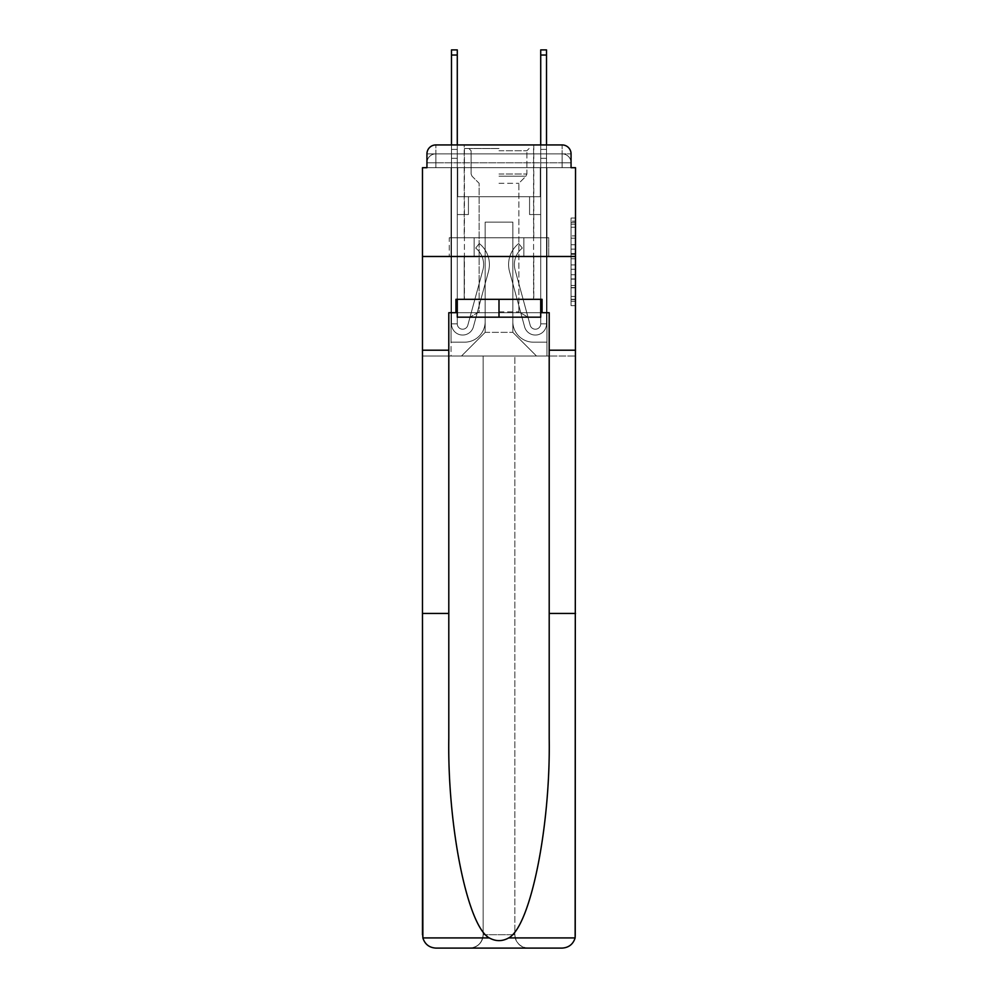 <?xml version="1.0" encoding="UTF-8"?>
<svg xmlns="http://www.w3.org/2000/svg" width="998" height="998" viewBox="0 0 998 998"><rect width="100%" height="100%" fill="white"/><g stroke="black" fill="none" stroke-linecap="round" stroke-linejoin="round"><path stroke-width="0.75" stroke-dasharray="4.99 3.74" d="M571.056 244.76L571.056 258.781L575.522 258.781L575.522 301.259L575.522 222.429L575.522 258.781L571.056 258.781L571.056 221.119L571.056 305.637L571.056 218.051L571.056 299.512L575.522 299.512L571.056 299.512L575.522 299.512L571.056 299.512L571.056 285.49L571.056 305.637L575.522 305.637L575.522 218.051L575.522 299.288L575.522 264.907L571.056 264.907L575.522 264.907L575.522 285.49L575.522 224.176L571.056 224.176L575.522 224.176L575.522 305.637L575.522 222.429L575.522 305.637L571.056 305.637L571.056 218.051L575.522 218.051L575.522 222.429L575.522 218.051L575.522 222.429L575.522 218.051L575.522 221.119L575.522 218.051L571.056 218.051L571.056 224.176L575.522 224.176L571.056 224.176L571.056 244.76L575.522 244.76M455.936 312.711L455.936 299.325L542.064 299.325L542.064 312.711L455.936 312.711L455.936 299.325L542.064 299.325L455.936 299.325L455.936 312.711L448.801 312.711L549.199 312.711L549.199 350.198L575.522 350.198L575.522 256.486L422.478 256.486L575.522 256.486L422.478 256.486L575.522 256.486L575.522 167.701L426.944 167.701L435.864 167.701L426.944 167.701L426.944 153.867L426.944 167.701L562.136 167.701L426.944 167.701L426.944 162.786L562.136 162.786L426.944 162.786L435.864 162.786L435.864 153.867L562.136 153.867L435.864 153.867L562.136 153.867L562.136 162.786L571.056 162.786L562.136 162.786L562.136 153.867L562.136 162.786L571.056 162.786L562.136 162.786L571.056 162.786L562.136 162.786L571.056 162.786L562.136 162.786L571.056 162.786L562.136 162.786L571.056 162.786L562.136 162.786L571.056 162.786L562.136 162.786L571.056 162.786L562.136 162.786L571.056 162.786L562.136 162.786L562.136 153.867L562.136 162.786L562.136 153.867L562.136 162.786L562.136 153.867L562.136 162.786L562.136 153.867L562.136 162.786L562.136 153.867L562.136 162.786L562.136 153.867L562.136 162.786L562.136 153.867L562.136 162.786L562.136 153.867L571.056 153.867L435.864 153.867L562.136 153.867L435.864 153.867L562.136 153.867L435.864 153.867L562.136 153.867L435.864 153.867L562.136 153.867L562.136 167.701L426.944 167.701L426.944 162.786L435.864 162.786L435.864 153.867L426.944 153.867A8.92 8.92 0 0 1 435.864 144.935L562.136 144.935L435.864 144.935A8.92 8.92 0 0 0 426.944 153.867L435.864 153.867A8.92 8.92 0 0 0 426.944 162.786L435.864 162.786L426.944 162.786L435.864 162.786L426.944 162.786L435.864 162.786L426.944 162.786L435.864 162.786L426.944 162.786L435.864 162.786L426.944 162.786L435.864 162.786L426.944 162.786L426.944 167.701L426.944 162.786L426.944 167.701L426.944 162.786L426.944 167.701L426.944 162.786L426.944 167.701L422.478 167.701L422.478 613.446L448.801 613.446L448.801 350.198L422.478 350.198L448.801 350.198L448.801 312.711L448.801 613.446M533.805 144.935L533.805 237.749L464.195 237.749L533.805 237.749L464.195 237.749L464.195 144.935L533.805 144.935L464.195 144.935L533.805 144.935L464.195 144.935L533.805 144.935L533.805 237.749L464.195 237.749L464.195 144.935M575.522 253.529L575.522 249.138L575.522 253.529L571.056 253.529L571.056 235.89L571.056 287.798L571.056 274.762L575.522 274.762L571.056 274.762L571.056 305.637L575.522 305.637L571.056 305.637L575.522 305.637L571.056 305.637L571.056 218.051L575.522 218.051L571.056 218.051L575.522 218.051L571.056 218.051L571.056 253.529L575.522 253.529M549.199 350.198L575.522 350.198L549.199 350.198L549.199 613.446L575.522 613.446L575.522 934.714L575.522 256.486L575.522 934.714A13.386 13.386 0 0 1 562.136 948.1A13.386 13.386 0 0 0 575.522 934.714L575.135 937.92C573.101 944.258 568.773 947.651 562.136 948.1L528.229 948.1A13.386 13.386 0 0 1 514.843 934.714A13.386 13.386 0 0 0 528.229 948.1C520.158 947.252 515.692 942.786 514.843 934.714L514.843 355.999L575.522 355.999L575.522 256.486L422.478 256.486L575.522 256.486L575.522 355.999L422.478 355.999L483.157 355.999L483.157 934.714C482.308 942.786 477.842 947.252 469.771 948.1A13.386 13.386 0 0 0 483.157 934.714L483.157 355.999L483.157 934.714A13.386 13.386 0 0 1 469.771 948.1L435.864 948.1C429.227 947.651 424.899 944.258 422.865 937.92L422.478 934.714A13.386 13.386 0 0 0 435.864 948.1A13.386 13.386 0 0 1 422.478 934.714L422.478 256.486L422.478 355.999L575.522 355.999L422.478 355.999L422.478 934.714M562.136 144.935A8.92 8.92 0 0 1 571.056 153.867L571.056 167.701L562.136 167.701L571.056 167.701L562.136 167.701L571.056 167.701L562.136 167.701L571.056 167.701L562.136 167.701L571.056 167.701L562.136 167.701L571.056 167.701L562.136 167.701L571.056 167.701L562.136 167.701L571.056 167.701L562.136 167.701L571.056 167.701L562.136 167.701L571.056 167.701L562.136 167.701L562.136 144.935A8.92 8.92 0 0 1 571.056 153.867L571.056 162.786A8.92 8.92 0 0 0 562.136 153.867L562.136 144.935A8.92 8.92 0 0 1 571.056 153.867A8.92 8.92 0 0 0 562.136 144.935M451.483 144.935L457.284 144.935L457.284 149.401L457.284 49.9L457.284 196.706L468.436 196.706L457.284 196.706L468.436 196.706L457.284 196.706L457.284 323.863A5.352 5.352 0 0 0 467.8 325.273A5.352 5.352 0 0 1 457.284 323.863A5.352 5.352 0 0 0 467.8 325.273L482.87 270.046A20.97 20.97 0 0 0 475.672 248.09A20.97 20.97 0 0 1 482.87 270.046A20.97 20.97 0 0 0 475.672 248.09L479.277 243.549A26.771 26.771 0 0 1 488.459 271.568L473.401 326.808A11.153 11.153 0 0 1 451.483 323.863L451.483 149.401L457.284 149.401L457.284 49.9L457.284 196.706L457.284 49.9L457.284 196.706L468.436 196.706L468.436 214.545L468.436 196.706L468.436 214.545L457.284 214.545L457.284 323.863L451.483 323.863L451.483 149.401L457.284 149.401L457.284 49.9L457.284 196.706L468.436 196.706L457.284 196.706L457.284 214.545L457.284 49.9L457.284 196.706L468.436 196.706L457.284 196.706L468.436 196.706L468.436 214.545L457.284 214.545L457.284 323.863L451.483 323.863L451.483 49.9L451.483 158.333L451.483 149.401L457.284 149.401L457.284 49.9L457.284 158.333L457.284 49.9L451.483 49.9L451.483 149.401L457.284 149.401L457.284 323.863A5.352 5.352 0 0 0 467.8 325.273L482.87 270.046A20.97 20.97 0 0 0 475.672 248.09L479.277 243.549A26.771 26.771 0 0 1 488.459 271.568L473.401 326.808A11.153 11.153 0 0 1 451.483 323.863L451.483 149.401L457.284 149.401L451.483 149.401L451.483 49.9L451.483 158.333L451.483 149.401L457.284 149.401L451.483 149.401L457.284 149.401L451.483 149.401L451.483 49.9L451.483 158.333L451.483 149.401L457.284 149.401L451.483 149.401L457.284 149.401L451.483 149.401L451.483 49.9L451.483 158.333L451.483 149.401L457.284 149.401L451.483 149.401L457.284 149.401L451.483 149.401L451.483 49.9L451.483 158.333L451.483 149.401L457.284 149.401L451.483 149.401L457.284 149.401L451.483 149.401L451.483 49.9L451.483 158.333L451.483 149.401L457.284 149.401L451.483 149.401L457.284 149.401L451.483 149.401L451.483 49.9L451.483 158.333L457.284 158.333L457.284 149.401L451.483 149.401L457.284 149.401L451.483 149.401L457.284 149.401L457.284 196.706L457.284 158.333L457.284 196.706L468.436 196.706L468.436 214.545L457.284 214.545L457.284 196.706L468.436 196.706L457.284 196.706L457.284 323.863A5.352 5.352 0 0 0 467.8 325.273A5.352 5.352 0 0 1 457.284 323.863L451.483 323.863L451.483 158.333L457.284 158.333L457.284 149.401L451.483 149.401L451.483 49.9L451.483 158.333L457.284 158.333L457.284 196.706L457.284 149.401L451.483 149.401L457.284 149.401L451.483 149.401L451.483 55.027L451.483 158.333L457.284 158.333L457.284 196.706L468.436 196.706L457.284 196.706L468.436 196.706L468.436 214.545L457.284 214.545L457.284 323.863L451.483 323.863L451.483 158.333L457.284 158.333L457.284 214.545L457.284 196.706L468.436 196.706L468.436 214.545L468.436 196.706L457.284 196.706L468.436 196.706L457.284 196.706L457.284 323.863A5.352 5.352 0 0 0 467.8 325.273L482.87 270.046A20.97 20.97 0 0 0 475.672 248.09A20.97 20.97 0 0 1 482.87 270.046A20.97 20.97 0 0 0 475.672 248.09L479.277 243.549A26.771 26.771 0 0 1 488.459 271.568L473.401 326.808A11.153 11.153 0 0 1 451.483 323.863L451.483 158.333L457.284 158.333L457.284 196.706L468.436 196.706L468.436 214.545L468.436 196.706L468.436 214.545L457.284 214.545L457.284 323.863A5.352 5.352 0 0 0 467.8 325.273L482.87 270.046A20.97 20.97 0 0 0 475.672 248.09L479.277 243.549A26.771 26.771 0 0 1 488.459 271.568L473.401 326.808A11.153 11.153 0 0 1 451.483 323.863L451.483 158.333L457.284 158.333L457.284 196.706L468.436 196.706L457.284 196.706L457.284 214.545L457.284 196.706L468.436 196.706L457.284 196.706L468.436 196.706L468.436 214.545L457.284 214.545L457.284 323.863L451.483 323.863L451.483 158.333L457.284 158.333L457.284 323.863L451.483 323.863L451.483 158.333L457.284 158.333L457.284 196.706L468.436 196.706L468.436 214.545L457.284 214.545L457.284 196.706L468.436 196.706L457.284 196.706L457.284 323.863A5.352 5.352 0 0 0 467.8 325.273A5.352 5.352 0 0 1 457.284 323.863A5.352 5.352 0 0 0 467.8 325.273L482.87 270.046A20.97 20.97 0 0 0 475.672 248.09A20.97 20.97 0 0 1 482.87 270.046A20.97 20.97 0 0 0 475.672 248.09L479.277 243.549A26.771 26.771 0 0 1 488.459 271.568L473.401 326.808A11.153 11.153 0 0 1 451.483 323.863L451.483 158.333L457.284 158.333L457.284 196.706L468.436 196.706L457.284 196.706L468.436 196.706L468.436 214.545L457.284 214.545L457.284 323.863L451.483 323.863L451.483 158.333L457.284 158.333L451.483 158.333L457.284 158.333L451.483 158.333L457.284 158.333L451.483 158.333L457.284 158.333L451.483 158.333L457.284 158.333L451.483 158.333L451.483 323.863L451.483 149.401L457.284 149.401L451.483 149.401L457.284 149.401L451.483 149.401L451.483 144.935M540.716 144.935L546.517 144.935L546.517 149.401L540.716 149.401L540.716 49.9L540.716 196.706L529.564 196.706L540.716 196.706L529.564 196.706L540.716 196.706L540.716 323.863A5.352 5.352 0 0 1 530.2 325.273A5.352 5.352 0 0 0 540.716 323.863A5.352 5.352 0 0 1 530.2 325.273L515.13 270.046A20.97 20.97 0 0 1 522.328 248.09A20.97 20.97 0 0 0 515.13 270.046A20.97 20.97 0 0 1 522.328 248.09L518.723 243.549A26.771 26.771 0 0 0 509.541 271.568L524.599 326.808A11.153 11.153 0 0 0 546.517 323.863L546.517 149.401L540.716 149.401L540.716 49.9L540.716 196.706L540.716 49.9L540.716 196.706L529.564 196.706L529.564 214.545L529.564 196.706L529.564 214.545L540.716 214.545L540.716 323.863L546.517 323.863L546.517 49.9L546.517 158.333L546.517 149.401L540.716 149.401L540.716 49.9L540.716 196.706L529.564 196.706L540.716 196.706L540.716 214.545L540.716 49.9L540.716 196.706L529.564 196.706L540.716 196.706L529.564 196.706L529.564 214.545L540.716 214.545L540.716 323.863L546.517 323.863L546.517 149.401L540.716 149.401L540.716 49.9L540.716 144.935M512.835 321.63A20.521 20.521 0 0 0 533.356 342.164A20.521 20.521 0 0 1 512.835 321.63L512.835 222.13L512.835 321.63A20.521 20.521 0 0 0 533.356 342.164L546.966 342.164L533.356 342.164A20.521 20.521 0 0 1 512.835 321.63L512.835 222.13L485.165 222.13L512.835 222.13L512.835 321.63A20.521 20.521 0 0 0 533.356 342.164L546.966 342.164L533.356 342.164A20.521 20.521 0 0 1 512.835 321.63L512.835 222.13L485.165 222.13L485.165 321.63L485.165 222.13L512.835 222.13L512.835 321.63A20.521 20.521 0 0 0 533.356 342.164L546.966 342.164L533.356 342.164A20.521 20.521 0 0 1 512.835 321.63L512.835 222.13L485.165 222.13L485.165 321.63A20.521 20.521 0 0 1 464.644 342.164A20.521 20.521 0 0 0 485.165 321.63L485.165 222.13L512.835 222.13L512.835 321.63A20.521 20.521 0 0 0 533.356 342.164L546.966 342.164L533.356 342.164A20.521 20.521 0 0 1 512.835 321.63L512.835 222.13L485.165 222.13L485.165 321.63A20.521 20.521 0 0 1 464.644 342.164L451.034 342.164L464.644 342.164A20.521 20.521 0 0 0 485.165 321.63L485.165 222.13L512.835 222.13L512.835 321.63A20.521 20.521 0 0 0 533.356 342.164L546.966 342.164L533.356 342.164A20.521 20.521 0 0 1 512.835 321.63L512.835 222.13L485.165 222.13L485.165 321.63A20.521 20.521 0 0 1 464.644 342.164L451.034 342.164L464.644 342.164A20.521 20.521 0 0 0 485.165 321.63L485.165 222.13L512.835 222.13L512.835 321.63A20.521 20.521 0 0 0 533.356 342.164L546.966 342.164L533.356 342.164A20.521 20.521 0 0 1 512.835 321.63L512.835 222.13L485.165 222.13L485.165 321.63A20.521 20.521 0 0 1 464.644 342.164L451.034 342.164L464.644 342.164A20.521 20.521 0 0 0 485.165 321.63L485.165 222.13L512.835 222.13L512.835 321.63A20.521 20.521 0 0 0 533.356 342.164L546.966 342.164L533.356 342.164A20.521 20.521 0 0 1 512.835 321.63L512.835 222.13L485.165 222.13L485.165 321.63A20.521 20.521 0 0 1 464.644 342.164L451.034 342.164L464.644 342.164A20.521 20.521 0 0 0 485.165 321.63L485.165 222.13L512.835 222.13L512.835 321.63A20.521 20.521 0 0 0 533.356 342.164L546.966 342.164L533.356 342.164A20.521 20.521 0 0 1 512.835 321.63L512.835 222.13L485.165 222.13L485.165 321.63A20.521 20.521 0 0 1 464.644 342.164L451.034 342.164L464.644 342.164A20.521 20.521 0 0 0 485.165 321.63L485.165 222.13L512.835 222.13L512.835 321.63M451.034 167.701L451.034 342.164L464.644 342.164A20.521 20.521 0 0 0 485.165 321.63A20.521 20.521 0 0 1 464.644 342.164L451.034 342.164L451.034 167.701L457.733 167.701L457.733 196.706L540.267 196.706L457.733 196.706L540.267 196.706L457.733 196.706L540.267 196.706L457.733 196.706L540.267 196.706L457.733 196.706L540.267 196.706L457.733 196.706L540.267 196.706L457.733 196.706L540.267 196.706L457.733 196.706L540.267 196.706L457.733 196.706L540.267 196.706L457.733 196.706L540.267 196.706L457.733 196.706L457.733 167.701L451.034 167.701L451.034 342.164L451.034 167.701L457.733 167.701L457.733 196.706L457.733 167.701L451.034 167.701L451.034 342.164L451.034 167.701L457.733 167.701L457.733 196.706L457.733 167.701L451.034 167.701L451.034 342.164L451.034 167.701L457.733 167.701L457.733 196.706L457.733 167.701L451.034 167.701L451.034 342.164L451.034 167.701L457.733 167.701L457.733 196.706L457.733 167.701L451.034 167.701L451.034 342.164L451.034 167.701L457.733 167.701L457.733 196.706L457.733 167.701L451.034 167.701L451.034 342.164L451.034 167.701L457.733 167.701L457.733 196.706L457.733 167.701L451.034 167.701L451.034 342.164L451.034 167.701L457.733 167.701L457.733 196.706L457.733 167.701L451.034 167.701L451.034 342.164L464.644 342.164A20.521 20.521 0 0 0 485.165 321.63L485.165 222.13L485.165 321.63A20.521 20.521 0 0 1 464.644 342.164A20.521 20.521 0 0 0 485.165 321.63L485.165 222.13L512.835 222.13L485.165 222.13L485.165 321.63A20.521 20.521 0 0 1 464.644 342.164L451.034 342.164L451.034 167.701L457.733 167.701L457.733 196.706L457.733 167.701L451.034 167.701L451.034 355.999L461.525 355.999L451.034 355.999L451.034 167.701L457.733 167.701L457.733 196.706L457.733 167.701L451.034 167.701M540.267 167.701L540.267 196.706L540.267 167.701L546.966 167.701L546.966 342.164L533.356 342.164L546.966 342.164L546.966 167.701L540.267 167.701L540.267 196.706L540.267 167.701L546.966 167.701L546.966 342.164L546.966 167.701L540.267 167.701L540.267 196.706L540.267 167.701L546.966 167.701L546.966 342.164L546.966 167.701L540.267 167.701L540.267 196.706L540.267 167.701L546.966 167.701L546.966 342.164L546.966 167.701L540.267 167.701L540.267 196.706L540.267 167.701L546.966 167.701L546.966 342.164L546.966 167.701L540.267 167.701L540.267 196.706L540.267 167.701L546.966 167.701L546.966 342.164L546.966 167.701L540.267 167.701L540.267 196.706L540.267 167.701L546.966 167.701L546.966 342.164L546.966 167.701L540.267 167.701L540.267 196.706L540.267 167.701L546.966 167.701L546.966 342.164L546.966 167.701L540.267 167.701L540.267 196.706L540.267 167.701L546.966 167.701L546.966 342.164L546.966 167.701L540.267 167.701L540.267 196.706L540.267 167.701L546.966 167.701L546.966 355.999L461.525 355.999L546.966 355.999L546.966 167.701L540.267 167.701M512.835 222.13L512.835 332.346L512.835 222.13L485.165 222.13L485.165 332.346L512.835 332.346L485.165 332.346L485.165 222.13L485.165 332.346L461.525 355.999L485.165 332.346L461.525 355.999L485.165 332.346L485.165 222.13L512.835 222.13L512.835 332.346L536.475 355.999L512.835 332.346L536.475 355.999L512.835 332.346L512.835 222.13L485.165 222.13L512.835 222.13M474.137 256.486L548.725 256.486L474.137 256.486L474.137 237.749L449.275 237.749L548.725 237.749L474.137 237.749L474.137 256.486L474.137 237.749L449.275 237.749L449.275 256.486L449.275 237.749L523.863 237.749L523.863 256.486L548.725 256.486L523.863 256.486L523.863 237.749L548.725 237.749L548.725 256.486L548.725 237.749L474.137 237.749L474.137 256.486M435.864 144.935A8.92 8.92 0 0 0 426.944 153.867A8.92 8.92 0 0 1 435.864 144.935L435.864 153.867A8.92 8.92 0 0 0 426.944 162.786L435.864 162.786L426.944 162.786A8.92 8.92 0 0 1 435.864 153.867A8.92 8.92 0 0 0 426.944 162.786A8.92 8.92 0 0 1 435.864 153.867A8.92 8.92 0 0 0 426.944 162.786A8.92 8.92 0 0 1 435.864 153.867A8.92 8.92 0 0 0 426.944 162.786A8.92 8.92 0 0 1 435.864 153.867L435.864 144.935M523.863 237.749L523.863 256.486L523.863 237.749M571.056 258.781L575.522 258.781L571.056 258.781M571.056 221.119L571.056 218.051L571.056 221.119L575.522 221.119L571.056 221.119M571.056 287.574L571.056 269.285L571.056 287.574L575.522 287.574L571.056 287.574M571.056 269.285L571.056 264.907L575.522 264.907L571.056 264.907L571.056 269.285L575.522 269.285L571.056 269.285M571.056 235.89L571.056 224.176L571.056 235.89L575.522 235.89L571.056 235.89M571.056 218.051L575.522 218.051L571.056 218.051L571.056 222.429L571.056 218.051L575.522 218.051M571.056 305.637L575.522 305.637L571.056 305.637L571.056 301.259L571.056 305.637M546.517 55.027L546.517 323.863L546.517 158.333L546.517 323.863L546.517 158.333L546.517 323.863L546.517 158.333L546.517 323.863L546.517 158.333L546.517 323.863L546.517 158.333L546.517 323.863L546.517 158.333L546.517 323.863L540.716 323.863L546.517 323.863A11.153 11.153 0 0 1 524.599 326.808A11.153 11.153 0 0 0 546.517 323.863A11.153 11.153 0 0 1 524.599 326.808A11.153 11.153 0 0 0 546.517 323.863L540.716 323.863L546.517 323.863A11.153 11.153 0 0 1 524.599 326.808A11.153 11.153 0 0 0 546.517 323.863A11.153 11.153 0 0 1 524.599 326.808A11.153 11.153 0 0 0 546.517 323.863L540.716 323.863L546.517 323.863A11.153 11.153 0 0 1 524.599 326.808A11.153 11.153 0 0 0 546.517 323.863A11.153 11.153 0 0 1 524.599 326.808A11.153 11.153 0 0 0 546.517 323.863L540.716 323.863L546.517 323.863A11.153 11.153 0 0 1 524.599 326.808A11.153 11.153 0 0 0 546.517 323.863A11.153 11.153 0 0 1 524.599 326.808A11.153 11.153 0 0 0 546.517 323.863L540.716 323.863L546.517 323.863A11.153 11.153 0 0 1 524.599 326.808A11.153 11.153 0 0 0 546.517 323.863A11.153 11.153 0 0 1 524.599 326.808A11.153 11.153 0 0 0 546.517 323.863L540.716 323.863L546.517 323.863A11.153 11.153 0 0 1 524.599 326.808A11.153 11.153 0 0 0 546.517 323.863A11.153 11.153 0 0 1 524.599 326.808A11.153 11.153 0 0 0 546.517 323.863L540.716 323.863L546.517 323.863A11.153 11.153 0 0 1 524.599 326.808A11.153 11.153 0 0 0 546.517 323.863A11.153 11.153 0 0 1 524.599 326.808A11.153 11.153 0 0 0 546.517 323.863L540.716 323.863L546.517 323.863A11.153 11.153 0 0 1 524.599 326.808A11.153 11.153 0 0 0 546.517 323.863A11.153 11.153 0 0 1 524.599 326.808A11.153 11.153 0 0 0 546.517 323.863A11.153 11.153 0 0 1 524.599 326.808A11.153 11.153 0 0 0 546.517 323.863A11.153 11.153 0 0 1 524.599 326.808L509.541 271.568A26.771 26.771 0 0 1 518.723 243.549A26.771 26.771 0 0 0 509.541 271.568A26.771 26.771 0 0 1 518.723 243.549A26.771 26.771 0 0 0 509.541 271.568A26.771 26.771 0 0 1 518.723 243.549A26.771 26.771 0 0 0 509.541 271.568A26.771 26.771 0 0 1 518.723 243.549A26.771 26.771 0 0 0 509.541 271.568A26.771 26.771 0 0 1 518.723 243.549A26.771 26.771 0 0 0 509.541 271.568A26.771 26.771 0 0 1 518.723 243.549A26.771 26.771 0 0 0 509.541 271.568A26.771 26.771 0 0 1 518.723 243.549A26.771 26.771 0 0 0 509.541 271.568A26.771 26.771 0 0 1 518.723 243.549A26.771 26.771 0 0 0 509.541 271.568A26.771 26.771 0 0 1 518.723 243.549A26.771 26.771 0 0 0 509.541 271.568A26.771 26.771 0 0 1 518.723 243.549A26.771 26.771 0 0 0 509.541 271.568A26.771 26.771 0 0 1 518.723 243.549A26.771 26.771 0 0 0 509.541 271.568A26.771 26.771 0 0 1 518.723 243.549A26.771 26.771 0 0 0 509.541 271.568A26.771 26.771 0 0 1 518.723 243.549A26.771 26.771 0 0 0 509.541 271.568A26.771 26.771 0 0 1 518.723 243.549A26.771 26.771 0 0 0 509.541 271.568A26.771 26.771 0 0 1 518.723 243.549A26.771 26.771 0 0 0 509.541 271.568A26.771 26.771 0 0 1 518.723 243.549A26.771 26.771 0 0 0 509.541 271.568A26.771 26.771 0 0 1 518.723 243.549A26.771 26.771 0 0 0 509.541 271.568A26.771 26.771 0 0 1 518.723 243.549L522.328 248.09L518.723 243.549A26.771 26.771 0 0 0 509.541 271.568L524.599 326.808A11.153 11.153 0 0 0 546.517 323.863L540.716 323.863A5.352 5.352 0 0 1 530.2 325.273L515.13 270.046A20.97 20.97 0 0 1 522.328 248.09L518.723 243.549A26.771 26.771 0 0 0 509.541 271.568L524.599 326.808A11.153 11.153 0 0 0 546.517 323.863L546.517 158.333L540.716 158.333L540.716 196.706L540.716 158.333L540.716 196.706L540.716 158.333L540.716 196.706L540.716 158.333L540.716 196.706L529.564 196.706L540.716 196.706L540.716 323.863A5.352 5.352 0 0 1 530.2 325.273L515.13 270.046A20.97 20.97 0 0 1 522.328 248.09L518.723 243.549L522.328 248.09A20.97 20.97 0 0 0 515.13 270.046L530.2 325.273L515.13 270.046A20.97 20.97 0 0 1 522.328 248.09A20.97 20.97 0 0 0 515.13 270.046L530.2 325.273L515.13 270.046A20.97 20.97 0 0 1 522.328 248.09A20.97 20.97 0 0 0 515.13 270.046L530.2 325.273L515.13 270.046A20.97 20.97 0 0 1 522.328 248.09A20.97 20.97 0 0 0 515.13 270.046L530.2 325.273L515.13 270.046A20.97 20.97 0 0 1 522.328 248.09A20.97 20.97 0 0 0 515.13 270.046L530.2 325.273L515.13 270.046A20.97 20.97 0 0 1 522.328 248.09A20.97 20.97 0 0 0 515.13 270.046L530.2 325.273L515.13 270.046A20.97 20.97 0 0 1 522.328 248.09A20.97 20.97 0 0 0 515.13 270.046L530.2 325.273L515.13 270.046A20.97 20.97 0 0 1 522.328 248.09A20.97 20.97 0 0 0 515.13 270.046L530.2 325.273L515.13 270.046A20.97 20.97 0 0 1 522.328 248.09A20.97 20.97 0 0 0 515.13 270.046L530.2 325.273L515.13 270.046A20.97 20.97 0 0 1 522.328 248.09A20.97 20.97 0 0 0 515.13 270.046L530.2 325.273L515.13 270.046A20.97 20.97 0 0 1 522.328 248.09A20.97 20.97 0 0 0 515.13 270.046L530.2 325.273L515.13 270.046A20.97 20.97 0 0 1 522.328 248.09A20.97 20.97 0 0 0 515.13 270.046L530.2 325.273L515.13 270.046A20.97 20.97 0 0 1 522.328 248.09A20.97 20.97 0 0 0 515.13 270.046L530.2 325.273L515.13 270.046A20.97 20.97 0 0 1 522.328 248.09A20.97 20.97 0 0 0 515.13 270.046L530.2 325.273L515.13 270.046A20.97 20.97 0 0 1 522.328 248.09A20.97 20.97 0 0 0 515.13 270.046L530.2 325.273L515.13 270.046A20.97 20.97 0 0 1 522.328 248.09A20.97 20.97 0 0 0 515.13 270.046L530.2 325.273A5.352 5.352 0 0 0 540.716 323.863L540.716 214.545L540.716 323.863A5.352 5.352 0 0 1 530.2 325.273A5.352 5.352 0 0 0 540.716 323.863A5.352 5.352 0 0 1 530.2 325.273A5.352 5.352 0 0 0 540.716 323.863L540.716 214.545L540.716 323.863A5.352 5.352 0 0 1 530.2 325.273A5.352 5.352 0 0 0 540.716 323.863A5.352 5.352 0 0 1 530.2 325.273A5.352 5.352 0 0 0 540.716 323.863L540.716 214.545L540.716 323.863A5.352 5.352 0 0 1 530.2 325.273A5.352 5.352 0 0 0 540.716 323.863A5.352 5.352 0 0 1 530.2 325.273A5.352 5.352 0 0 0 540.716 323.863L540.716 214.545L540.716 323.863A5.352 5.352 0 0 1 530.2 325.273A5.352 5.352 0 0 0 540.716 323.863A5.352 5.352 0 0 1 530.2 325.273A5.352 5.352 0 0 0 540.716 323.863L540.716 214.545L540.716 323.863A5.352 5.352 0 0 1 530.2 325.273A5.352 5.352 0 0 0 540.716 323.863A5.352 5.352 0 0 1 530.2 325.273A5.352 5.352 0 0 0 540.716 323.863L540.716 214.545L540.716 323.863A5.352 5.352 0 0 1 530.2 325.273A5.352 5.352 0 0 0 540.716 323.863A5.352 5.352 0 0 1 530.2 325.273A5.352 5.352 0 0 0 540.716 323.863L540.716 196.706L529.564 196.706L529.564 214.545L540.716 214.545L529.564 214.545L540.716 214.545L529.564 214.545L529.564 196.706L540.716 196.706L540.716 214.545L540.716 196.706L529.564 196.706L540.716 196.706L529.564 196.706L529.564 214.545L540.716 214.545L529.564 214.545L540.716 214.545L529.564 214.545L529.564 196.706L540.716 196.706L540.716 214.545L529.564 214.545L540.716 214.545L529.564 214.545L540.716 214.545L540.716 196.706L529.564 196.706L540.716 196.706L529.564 196.706L540.716 196.706L540.716 214.545L529.564 214.545L540.716 214.545L529.564 214.545L540.716 214.545L540.716 196.706L540.716 214.545L529.564 214.545L540.716 214.545L529.564 214.545L529.564 196.706L540.716 196.706L540.716 214.545L529.564 214.545L540.716 214.545L529.564 214.545L540.716 214.545L529.564 214.545L529.564 196.706L540.716 196.706L540.716 214.545L529.564 214.545L540.716 214.545L529.564 214.545L540.716 214.545L529.564 214.545L540.716 214.545L529.564 214.545L540.716 214.545L529.564 214.545L540.716 214.545L540.716 196.706L529.564 196.706L540.716 196.706L529.564 196.706L529.564 214.545L529.564 196.706L529.564 214.545L529.564 196.706L540.716 196.706L529.564 196.706L529.564 214.545L540.716 214.545L540.716 196.706L529.564 196.706L529.564 214.545L529.564 196.706L529.564 214.545L529.564 196.706L540.716 196.706L529.564 196.706L540.716 196.706L529.564 196.706L529.564 214.545L529.564 196.706L529.564 214.545L529.564 196.706L529.564 214.545L540.716 214.545L540.716 196.706L529.564 196.706L540.716 196.706L529.564 196.706L529.564 214.545L529.564 196.706L529.564 214.545L529.564 196.706L529.564 214.545L529.564 196.706L529.564 214.545L529.564 196.706L529.564 214.545L529.564 196.706L529.564 214.545L529.564 196.706L529.564 214.545L529.564 196.706L529.564 214.545L540.716 214.545L540.716 323.863A5.352 5.352 0 0 1 530.2 325.273A5.352 5.352 0 0 0 540.716 323.863A5.352 5.352 0 0 1 530.2 325.273A5.352 5.352 0 0 0 540.716 323.863A5.352 5.352 0 0 1 530.2 325.273A5.352 5.352 0 0 0 540.716 323.863A5.352 5.352 0 0 1 530.2 325.273L515.13 270.046A20.97 20.97 0 0 1 522.328 248.09L518.723 243.549A26.771 26.771 0 0 0 509.541 271.568L524.599 326.808A11.153 11.153 0 0 0 546.517 323.863L546.517 149.401L540.716 149.401L540.716 323.863A5.352 5.352 0 0 1 530.2 325.273A5.352 5.352 0 0 0 540.716 323.863A5.352 5.352 0 0 1 530.2 325.273L515.13 270.046A20.97 20.97 0 0 1 522.328 248.09A20.97 20.97 0 0 0 515.13 270.046A20.97 20.97 0 0 1 522.328 248.09L518.723 243.549A26.771 26.771 0 0 0 509.541 271.568L524.599 326.808A11.153 11.153 0 0 0 546.517 323.863L546.517 149.401L540.716 149.401L546.517 149.401L546.517 49.9L546.517 158.333L546.517 149.401L540.716 149.401L546.517 149.401L540.716 149.401L546.517 149.401L546.517 49.9L546.517 158.333L546.517 149.401L540.716 149.401L546.517 149.401L540.716 149.401L546.517 149.401L546.517 49.9L546.517 158.333L546.517 149.401L540.716 149.401L546.517 149.401L540.716 149.401L546.517 149.401L546.517 49.9L546.517 158.333L546.517 149.401L540.716 149.401L546.517 149.401L540.716 149.401L546.517 149.401L546.517 49.9L546.517 158.333L540.716 158.333L540.716 149.401L546.517 149.401L540.716 149.401L546.517 149.401L546.517 49.9L546.517 158.333L540.716 158.333L540.716 196.706L540.716 149.401L546.517 149.401L540.716 149.401L546.517 149.401L540.716 149.401L546.517 149.401L546.517 49.9L546.517 158.333L540.716 158.333L540.716 196.706L529.564 196.706L529.564 214.545L540.716 214.545L540.716 196.706L529.564 196.706L540.716 196.706L540.716 323.863L546.517 323.863L546.517 158.333L540.716 158.333L540.716 149.401L546.517 149.401L540.716 149.401L546.517 149.401L546.517 49.9L546.517 158.333L540.716 158.333L540.716 196.706L540.716 149.401L546.517 149.401L540.716 149.401L546.517 149.401L540.716 149.401L540.716 49.9L546.517 49.9L540.716 49.9L546.517 49.9L540.716 49.9L546.517 49.9L540.716 49.9L546.517 49.9L540.716 49.9L546.517 49.9L546.517 55.027L540.716 55.027M467.8 325.273L482.87 270.046A20.97 20.97 0 0 0 475.672 248.09L479.277 243.549A26.771 26.771 0 0 1 488.459 271.568L473.401 326.808A11.153 11.153 0 0 1 451.483 323.863A11.153 11.153 0 0 0 473.401 326.808A11.153 11.153 0 0 1 451.483 323.863A11.153 11.153 0 0 0 473.401 326.808A11.153 11.153 0 0 1 451.483 323.863A11.153 11.153 0 0 0 473.401 326.808A11.153 11.153 0 0 1 451.483 323.863A11.153 11.153 0 0 0 473.401 326.808A11.153 11.153 0 0 1 451.483 323.863A11.153 11.153 0 0 0 473.401 326.808A11.153 11.153 0 0 1 451.483 323.863L457.284 323.863A5.352 5.352 0 0 0 467.8 325.273A5.352 5.352 0 0 1 457.284 323.863A5.352 5.352 0 0 0 467.8 325.273L482.87 270.046A20.97 20.97 0 0 0 475.672 248.09A20.97 20.97 0 0 1 482.87 270.046A20.97 20.97 0 0 0 475.672 248.09L479.277 243.549A26.771 26.771 0 0 1 488.459 271.568L473.401 326.808A11.153 11.153 0 0 1 451.483 323.863A11.153 11.153 0 0 0 473.401 326.808A11.153 11.153 0 0 1 451.483 323.863A11.153 11.153 0 0 0 473.401 326.808A11.153 11.153 0 0 1 451.483 323.863L457.284 323.863L451.483 323.863A11.153 11.153 0 0 0 473.401 326.808A11.153 11.153 0 0 1 451.483 323.863A11.153 11.153 0 0 0 473.401 326.808A11.153 11.153 0 0 1 451.483 323.863L457.284 323.863A5.352 5.352 0 0 0 467.8 325.273L482.87 270.046A20.97 20.97 0 0 0 475.672 248.09L479.277 243.549A26.771 26.771 0 0 1 488.459 271.568L473.401 326.808A11.153 11.153 0 0 1 451.483 323.863L457.284 323.863A5.352 5.352 0 0 0 467.8 325.273A5.352 5.352 0 0 1 457.284 323.863A5.352 5.352 0 0 0 467.8 325.273L482.87 270.046A20.97 20.97 0 0 0 475.672 248.09A20.97 20.97 0 0 1 482.87 270.046A20.97 20.97 0 0 0 475.672 248.09L479.277 243.549A26.771 26.771 0 0 1 488.459 271.568L473.401 326.808A11.153 11.153 0 0 1 451.483 323.863A11.153 11.153 0 0 0 473.401 326.808A11.153 11.153 0 0 1 451.483 323.863L457.284 323.863A5.352 5.352 0 0 0 467.8 325.273L482.87 270.046A20.97 20.97 0 0 0 475.672 248.09L479.277 243.549A26.771 26.771 0 0 1 488.459 271.568L473.401 326.808A11.153 11.153 0 0 1 451.483 323.863L457.284 323.863A5.352 5.352 0 0 0 467.8 325.273A5.352 5.352 0 0 1 457.284 323.863A5.352 5.352 0 0 0 467.8 325.273L482.87 270.046A20.97 20.97 0 0 0 475.672 248.09A20.97 20.97 0 0 1 482.87 270.046A20.97 20.97 0 0 0 475.672 248.09L479.277 243.549A26.771 26.771 0 0 1 488.459 271.568L473.401 326.808A11.153 11.153 0 0 1 451.483 323.863A11.153 11.153 0 0 0 473.401 326.808A11.153 11.153 0 0 1 451.483 323.863L457.284 323.863L451.483 323.863A11.153 11.153 0 0 0 473.401 326.808A11.153 11.153 0 0 1 451.483 323.863A11.153 11.153 0 0 0 473.401 326.808A11.153 11.153 0 0 1 451.483 323.863L457.284 323.863A5.352 5.352 0 0 0 467.8 325.273L482.87 270.046A20.97 20.97 0 0 0 475.672 248.09L479.277 243.549A26.771 26.771 0 0 1 488.459 271.568L473.401 326.808A11.153 11.153 0 0 1 451.483 323.863L457.284 323.863A5.352 5.352 0 0 0 467.8 325.273A5.352 5.352 0 0 1 457.284 323.863A5.352 5.352 0 0 0 467.8 325.273L482.87 270.046A20.97 20.97 0 0 0 475.672 248.09A20.97 20.97 0 0 1 482.87 270.046A20.97 20.97 0 0 0 475.672 248.09L479.277 243.549A26.771 26.771 0 0 1 488.459 271.568L473.401 326.808A11.153 11.153 0 0 1 451.483 323.863A11.153 11.153 0 0 0 473.401 326.808L488.459 271.568A26.771 26.771 0 0 0 479.277 243.549A26.771 26.771 0 0 1 488.459 271.568A26.771 26.771 0 0 0 479.277 243.549A26.771 26.771 0 0 1 488.459 271.568A26.771 26.771 0 0 0 479.277 243.549A26.771 26.771 0 0 1 488.459 271.568A26.771 26.771 0 0 0 479.277 243.549A26.771 26.771 0 0 1 488.459 271.568A26.771 26.771 0 0 0 479.277 243.549A26.771 26.771 0 0 1 488.459 271.568A26.771 26.771 0 0 0 479.277 243.549A26.771 26.771 0 0 1 488.459 271.568A26.771 26.771 0 0 0 479.277 243.549A26.771 26.771 0 0 1 488.459 271.568A26.771 26.771 0 0 0 479.277 243.549A26.771 26.771 0 0 1 488.459 271.568A26.771 26.771 0 0 0 479.277 243.549A26.771 26.771 0 0 1 488.459 271.568A26.771 26.771 0 0 0 479.277 243.549A26.771 26.771 0 0 1 488.459 271.568A26.771 26.771 0 0 0 479.277 243.549A26.771 26.771 0 0 1 488.459 271.568A26.771 26.771 0 0 0 479.277 243.549A26.771 26.771 0 0 1 488.459 271.568A26.771 26.771 0 0 0 479.277 243.549A26.771 26.771 0 0 1 488.459 271.568A26.771 26.771 0 0 0 479.277 243.549L475.672 248.09A20.97 20.97 0 0 1 482.87 270.046L467.8 325.273A5.352 5.352 0 0 1 457.284 323.863A5.352 5.352 0 0 0 467.8 325.273L482.87 270.046L467.8 325.273A5.352 5.352 0 0 1 457.284 323.863L451.483 323.863L457.284 323.863A5.352 5.352 0 0 0 467.8 325.273L482.87 270.046A20.97 20.97 0 0 0 475.672 248.09L479.277 243.549L475.672 248.09A20.97 20.97 0 0 1 482.87 270.046L467.8 325.273A5.352 5.352 0 0 1 457.284 323.863A5.352 5.352 0 0 0 467.8 325.273L482.87 270.046A20.97 20.97 0 0 0 475.672 248.09L479.277 243.549L475.672 248.09A20.97 20.97 0 0 1 482.87 270.046L467.8 325.273A5.352 5.352 0 0 1 457.284 323.863L457.284 196.706L457.284 323.863A5.352 5.352 0 0 0 467.8 325.273L482.87 270.046A20.97 20.97 0 0 0 475.672 248.09L479.277 243.549L475.672 248.09A20.97 20.97 0 0 1 482.87 270.046L467.8 325.273A5.352 5.352 0 0 1 457.284 323.863L457.284 196.706L468.436 196.706L468.436 214.545L468.436 196.706L457.284 196.706L468.436 196.706L468.436 214.545L468.436 196.706L468.436 214.545L457.284 214.545L457.284 323.863A5.352 5.352 0 0 0 467.8 325.273L482.87 270.046A20.97 20.97 0 0 0 475.672 248.09L479.277 243.549L475.672 248.09A20.97 20.97 0 0 1 482.87 270.046L467.8 325.273A5.352 5.352 0 0 1 457.284 323.863L457.284 196.706L468.436 196.706L468.436 214.545L457.284 214.545L457.284 323.863A5.352 5.352 0 0 0 467.8 325.273L482.87 270.046A20.97 20.97 0 0 0 475.672 248.09L479.277 243.549L475.672 248.09A20.97 20.97 0 0 1 482.87 270.046L467.8 325.273A5.352 5.352 0 0 1 457.284 323.863L457.284 196.706L468.436 196.706L468.436 214.545L457.284 214.545L457.284 323.863A5.352 5.352 0 0 0 467.8 325.273L482.87 270.046A20.97 20.97 0 0 0 475.672 248.09L479.277 243.549L475.672 248.09A20.97 20.97 0 0 1 482.87 270.046L467.8 325.273M468.436 214.545L457.284 214.545L457.284 196.706L468.436 196.706L468.436 214.545L468.436 196.706L468.436 214.545L468.436 196.706L457.284 196.706L468.436 196.706L468.436 214.545L457.284 214.545L468.436 214.545L457.284 214.545L468.436 214.545L468.436 196.706L468.436 214.545L468.436 196.706L468.436 214.545L457.284 214.545L468.436 214.545L457.284 214.545L468.436 214.545L468.436 196.706L468.436 214.545L457.284 214.545L468.436 214.545L457.284 214.545L468.436 214.545L468.436 196.706L468.436 214.545L457.284 214.545L468.436 214.545L457.284 214.545L468.436 214.545L468.436 196.706L468.436 214.545L457.284 214.545L468.436 214.545L457.284 214.545L468.436 214.545L468.436 196.706L468.436 214.545L457.284 214.545L468.436 214.545L457.284 214.545L468.436 214.545L468.436 196.706L468.436 214.545L457.284 214.545L468.436 214.545M533.805 256.486L533.805 299.325L464.195 299.325L533.805 299.325L464.195 299.325L533.805 299.325L533.805 256.486L464.195 256.486L464.195 299.325L464.195 256.486L533.805 256.486M549.199 613.446L549.199 738.27C550.584 826.93 530.437 926.269 508.718 937.92C502.244 941.526 495.769 941.526 489.282 937.92C467.563 926.269 447.416 826.93 448.801 738.27L448.801 312.711L549.199 312.711L542.064 312.711L542.064 299.325L542.064 312.711M575.522 613.446L575.522 350.198M422.478 350.198L448.801 350.198M514.843 355.999L422.478 355.999L422.478 256.486L422.478 355.999L575.522 355.999L514.843 355.999L514.843 934.714C515.692 942.786 520.158 947.252 528.229 948.1L469.771 948.1C477.842 947.252 482.308 942.786 483.157 934.714L483.157 355.999L514.843 355.999M549.199 312.711L549.199 738.27L549.199 312.711M457.284 312.711L499 312.711L499 299.325L540.716 299.325L457.284 299.325L540.716 299.325L457.284 299.325L499 299.325L464.419 299.325L499 299.325L499 312.711L540.716 312.711M499 148.515L464.419 148.515L499 148.515M499 150.735L526.882 150.735L499 150.735M540.716 299.325L540.716 317.177L540.716 299.325L540.716 317.177L499 317.177L499 299.325L499 317.177L540.716 317.177L457.284 317.177L528.004 317.177L457.284 317.177L457.284 299.325M499 311.887L518.86 311.887L499 311.887M499 183.308L518.86 183.308L499 183.308M499 299.325L499 317.177L469.996 317.177L499 317.177M475.672 248.09L479.277 243.549L475.672 248.09M451.483 149.401L457.284 149.401L451.483 149.401M530.2 325.273L515.13 270.046L530.2 325.273M546.517 149.401L540.716 149.401L546.517 149.401M435.864 167.701L435.864 162.786L435.864 167.701M562.136 167.701L562.136 162.786L562.136 167.701M571.056 285.49L575.522 285.49L571.056 285.49M571.056 278.929L575.522 278.929M571.056 238.198L575.522 238.198L571.056 238.198M571.056 222.429L575.522 222.429M571.056 301.259L575.522 301.259M571.056 296.443L575.522 296.443M571.056 227.245L575.522 227.245M571.056 254.403L575.522 254.403L571.056 254.403M571.056 279.141L575.522 279.141L571.056 279.141M571.056 287.798L575.522 287.798L571.056 287.798M571.056 249.138L575.522 249.138L571.056 249.138M451.483 55.027L457.284 55.027M575.135 937.92L508.718 937.92M489.282 937.92L422.865 937.92M483.157 934.714L514.843 934.714L483.157 934.714M499 173.989L526.882 173.989L499 173.989M499 176.197L525.971 176.197L499 176.197M546.517 158.333L540.716 158.333L546.517 158.333M571.056 167.701L571.056 162.786A8.92 8.92 0 0 0 562.136 153.867A8.92 8.92 0 0 1 571.056 162.786A8.92 8.92 0 0 0 562.136 153.867A8.92 8.92 0 0 1 571.056 162.786A8.92 8.92 0 0 0 562.136 153.867A8.92 8.92 0 0 1 571.056 162.786A8.92 8.92 0 0 0 562.136 153.867A8.92 8.92 0 0 1 571.056 162.786L571.056 167.701M571.056 299.288L575.522 299.288M571.056 299.512L575.522 299.512M571.056 224.176L575.522 224.176M451.483 49.9L457.284 49.9L451.483 49.9M526.882 150.735L529.115 148.515L526.882 150.735L526.882 173.989L525.971 176.197L518.86 183.308L518.86 311.887L528.004 317.177L518.86 311.887L518.86 183.308L525.971 176.197L526.882 173.989L526.882 150.735M464.419 148.515L464.419 299.325L464.419 148.515M533.581 148.515L533.581 299.325L533.581 148.515M471.118 173.989L471.118 150.735L468.885 148.515L471.118 150.735L471.118 173.989L472.029 176.197L479.14 183.308L479.14 311.887L469.996 317.177L479.14 311.887L479.14 183.308L472.029 176.197L471.118 173.989"/><path stroke-width="1.5" d="M426.944 153.867L426.944 167.701L426.944 153.867A8.92 8.92 0 0 1 435.864 144.935L451.483 144.935L451.483 49.9L457.284 49.9L457.284 144.935L464.195 144.935M540.716 312.711L542.064 312.711L542.064 299.325L455.936 299.325L455.936 312.711L448.801 312.711L448.801 613.446L422.478 613.446L422.865 937.92C424.899 944.258 429.227 947.651 435.864 948.1L562.136 948.1C568.773 947.651 573.101 944.258 575.135 937.92L575.522 167.701L571.056 167.701L571.056 153.867A8.92 8.92 0 0 0 562.136 144.935L435.864 144.935M448.801 350.198L422.478 350.198L422.478 256.486L575.522 256.486L422.478 256.486L422.478 167.701L426.944 167.701M533.805 144.935L540.716 144.935L540.716 49.9L546.517 49.9L546.517 144.935L562.136 144.935M571.056 167.701L571.056 153.867M435.864 948.1L469.771 948.1L435.864 948.1M448.801 613.446L448.801 738.27C447.416 826.93 467.563 926.269 489.282 937.92C495.757 941.526 502.231 941.526 508.718 937.92C530.437 926.269 550.584 826.93 549.199 738.27L549.199 312.711L542.064 312.711M422.478 934.714L422.478 350.198M575.522 350.198L549.199 350.198M575.522 613.446L549.199 613.446M455.936 312.711L457.284 312.711M457.284 299.325L457.284 317.177L540.716 317.177L540.716 299.325M499 299.325L499 317.177M422.865 937.92L489.282 937.92M508.718 937.92L575.135 937.92M451.483 55.027L457.284 55.027M546.517 55.027L540.716 55.027"/></g></svg>
